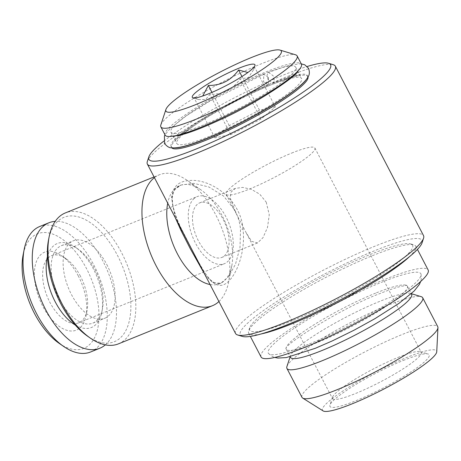 <?xml version="1.0" encoding="UTF-8"?>
<svg xmlns="http://www.w3.org/2000/svg" width="461" height="461" viewBox="0 0 461 461"><rect width="100%" height="100%" fill="white"/><g stroke="black" fill="none" stroke-linecap="round" stroke-linejoin="round"><path stroke-width="0.35" stroke-dasharray="2.31 1.73" d="M268.515 77.586L263.801 74.256L263.536 81.822L268.25 85.152L268.515 77.586M268.146 79.955L266.977 75.229L268.435 72.377L273.125 75.713L274.295 80.439L272.831 83.291L268.146 79.955M174.615 147.872A76.826 11.318 152.5 0 1 171.066 146.489A76.826 11.318 152.5 0 1 201.97 119.197A76.826 11.318 152.5 0 1 271.662 83.383A76.826 11.318 152.5 0 1 307.349 75.541A76.826 11.318 152.5 0 1 306.45 79.24M308.017 76.895A76.826 11.318 -27.5 0 0 307.89 76.572A76.826 11.318 -27.5 0 0 272.203 84.415A76.826 11.318 -27.5 0 0 202.506 120.229A76.826 11.318 -27.5 0 0 171.601 147.52A76.826 11.318 -27.5 0 0 171.792 147.808M203.572 124.954A70.349 10.367 152.5 0 1 170.893 132.134A70.349 10.367 152.5 0 1 199.192 107.142A70.349 10.367 152.5 0 1 263.012 74.348A70.349 10.367 152.5 0 1 295.691 67.168A70.349 10.367 152.5 0 1 267.392 92.154A70.349 10.367 152.5 0 1 203.572 124.954M209.484 136.312A70.349 10.367 152.5 0 1 176.805 143.498A70.349 10.367 152.5 0 1 205.105 118.506A70.349 10.367 152.5 0 1 268.93 85.711A70.349 10.367 152.5 0 1 301.603 78.531A70.349 10.367 152.5 0 1 273.304 103.518A70.349 10.367 152.5 0 1 209.484 136.312M160.831 124.966A76.826 11.318 152.5 0 1 261.45 63.756A76.826 11.318 152.5 0 1 295.593 54.813M165.147 135.125A76.826 11.318 152.5 0 1 196.052 107.834A76.826 11.318 152.5 0 1 265.749 72.02A76.826 11.318 152.5 0 1 301.436 64.177M247.88 72.486L254.443 66.764L253.636 69.64L248.433 77.552L240.089 78.987C232.811 89.307 222.738 94.459 209.864 94.453L205.698 99.478L198.616 99.576L194.617 97.991M80.45 276.225A36.206 19.368 67.9 0 0 65.975 258.667A36.206 19.368 67.9 0 0 51.54 255.699A36.206 19.368 67.9 0 0 48.618 257.486A36.206 19.368 67.9 0 0 49.857 302.266A36.206 19.368 67.9 0 0 78.768 322.792A36.206 19.368 67.9 0 0 81.689 321.012A36.206 19.368 67.9 0 0 87.048 310.605A36.206 19.368 67.9 0 0 80.45 276.225M78.324 275.978A42.089 22.514 67.9 0 0 61.503 255.567A42.089 22.514 67.9 0 0 36.338 261.75A42.089 22.514 67.9 0 0 42.758 306.254A42.089 22.514 67.9 0 0 86.005 315.946A42.089 22.514 67.9 0 0 78.324 275.978M59.135 343.324A61.814 33.065 67.9 0 0 96.09 334.237A61.814 33.065 67.9 0 0 86.656 268.884A61.814 33.065 67.9 0 0 23.154 254.656M90.61 351.979A67.698 36.212 67.9 0 0 93.756 264.896A67.698 36.212 67.9 0 0 39.692 226.518M105.333 344.863A67.698 36.212 67.9 0 0 102.97 261.156A67.698 36.212 67.9 0 0 55.211 221.361M59.475 299.414A41.795 22.358 67.9 0 0 92.851 323.115A41.795 22.358 67.9 0 0 102.417 309.037A41.795 22.358 67.9 0 0 94.793 269.351A41.795 22.358 67.9 0 0 78.088 249.084A41.795 22.358 67.9 0 0 61.417 245.655A41.795 22.358 67.9 0 0 59.475 299.414M75.235 325.017A45.328 24.249 67.9 0 0 101.789 312.247A45.328 24.249 67.9 0 0 93.52 269.201A45.328 24.249 67.9 0 0 75.402 247.223A45.328 24.249 67.9 0 0 47.454 256.57M106.773 264.487A41.795 22.358 -112.1 0 1 104.831 318.251A41.795 22.358 -112.1 0 1 71.461 294.556A41.795 22.358 -112.1 0 1 73.403 240.792A41.795 22.358 -112.1 0 1 106.773 264.487M194.254 198.38A36.206 19.368 67.9 0 0 194.104 240.337A36.206 19.368 67.9 0 0 224.403 263.692A36.206 19.368 67.9 0 0 227.325 261.906A36.206 19.368 67.9 0 0 227.475 219.955A36.206 19.368 67.9 0 0 197.175 196.599A36.206 19.368 67.9 0 0 194.254 198.38M87.59 336.202A67.11 35.9 67.9 0 0 127.709 326.342A67.11 35.9 67.9 0 0 117.469 255.382A67.11 35.9 67.9 0 0 48.526 239.933M118.448 343.854A70.642 37.79 67.9 0 0 121.727 252.991A70.642 37.79 67.9 0 0 65.318 212.942M218.929 301.54A70.642 37.79 67.9 0 0 228.633 281.913A70.642 37.79 67.9 0 0 215.748 214.838A70.642 37.79 67.9 0 0 187.506 180.579A70.642 37.79 67.9 0 0 159.339 174.788A70.642 37.79 67.9 0 0 154.423 177.629M210.072 284.535A52.98 28.34 67.9 0 0 219.649 283.728A52.98 28.34 67.9 0 0 231.774 265.888A52.98 28.34 67.9 0 0 222.11 215.581A52.98 28.34 67.9 0 0 200.933 189.886A52.98 28.34 67.9 0 0 179.807 185.541A52.98 28.34 67.9 0 0 167.723 203.174M175.232 217.598L171.446 197.279L174.465 189.846L181.064 185.028L193.804 183.34L208.896 186.993L223.608 196.046L234.937 210.377C237.974 216.318 239.835 222.634 240.527 229.324L240.002 247.54L235.548 264.003L228.696 276.594L220.911 283.215L212.803 282.679L205.157 275.084M242.353 336.409A102.428 15.092 152.5 0 1 275.937 302.105A102.428 15.092 152.5 0 1 374.43 250.807A102.428 15.092 152.5 0 1 422.04 242.872M235.554 333.476A105.961 15.611 152.5 0 1 278.179 295.835A105.961 15.611 152.5 0 1 374.309 246.439A105.961 15.611 152.5 0 1 423.532 235.617M163.718 141.181A102.428 15.092 152.5 0 1 283.019 75.206A102.428 15.092 152.5 0 1 307.216 66.482M147.341 161.465A105.961 15.611 152.5 0 1 286.125 77.033A105.961 15.611 152.5 0 1 333.228 64.701M242.993 229.036C240.826 198.708 209.594 178.079 189.131 180.585C166.813 181.991 168.513 204.776 181.911 229.768C195.545 255.803 207.341 284.057 218.958 285.203C230.834 287.946 246.479 258.154 242.993 229.036L240.527 229.324M223.222 219.557A29.435 15.743 -112.1 0 1 221.856 257.417A29.435 15.743 -112.1 0 1 198.351 240.728A29.435 15.743 -112.1 0 1 199.722 202.869A29.435 15.743 -112.1 0 1 223.222 219.557M266.204 202.114L269.264 214.763L267.507 227.423L263.029 237.617L257.549 242.935L251.729 241.391L246.353 233.11L235.778 212.792L230.114 197.642L231.128 191.989L235.415 188.388L242.682 187.391L251.32 189.31L259.733 194.185L266.204 202.114M375.646 293.127A68.286 10.061 -27.5 0 0 286.183 347.606A68.286 10.061 -27.5 0 0 286.223 349.219A68.286 10.061 -27.5 0 0 317.946 342.246A68.286 10.061 -27.5 0 0 379.899 310.414A68.286 10.061 -27.5 0 0 407.368 286.154A68.286 10.061 -27.5 0 0 406.066 285.198A68.286 10.061 -27.5 0 0 375.646 293.127M290.482 357.396A68.286 10.061 152.5 0 1 290.465 355.713A68.286 10.061 152.5 0 1 379.904 301.304A68.286 10.061 152.5 0 1 410.255 293.357A68.286 10.061 152.5 0 1 411.621 294.331M286.915 366.547A76.532 11.277 152.5 0 1 387.148 305.568A76.532 11.277 152.5 0 1 421.164 296.665M301.99 397.353A76.532 11.277 152.5 0 1 332.779 370.171A76.532 11.277 152.5 0 1 402.205 334.496A76.532 11.277 152.5 0 1 437.754 326.682M323.109 410.912A64.292 9.474 152.5 0 1 346.349 388.75A64.292 9.474 152.5 0 1 406.711 357.488A64.292 9.474 152.5 0 1 436.746 351.755M403.179 360.496A55.925 8.24 152.5 0 1 428.038 353.985A55.925 8.24 152.5 0 1 409.702 372.713A55.925 8.24 152.5 0 1 355.921 400.724A55.925 8.24 152.5 0 1 329.932 405.058A55.925 8.24 152.5 0 1 403.179 360.496M398.004 357.448A50.036 7.37 152.5 0 1 420.242 351.622A50.036 7.37 152.5 0 1 421.245 352.342A50.036 7.37 152.5 0 1 401.116 370.114A50.036 7.37 152.5 0 1 355.719 393.44A50.036 7.37 152.5 0 1 332.479 398.552A50.036 7.37 152.5 0 1 332.467 397.319A50.036 7.37 152.5 0 1 398.004 357.448M291.629 153.104A50.036 7.37 152.5 0 1 314.869 147.993A50.036 7.37 152.5 0 1 294.74 165.77A50.036 7.37 152.5 0 1 249.343 189.096A50.036 7.37 152.5 0 1 226.103 194.208A50.036 7.37 152.5 0 1 246.232 176.43A50.036 7.37 152.5 0 1 291.629 153.104M308.265 344.402A86.005 12.672 152.5 0 1 268.573 353.564A86.005 12.672 152.5 0 1 301.753 323.357A86.005 12.672 152.5 0 1 380.936 282.535A86.005 12.672 152.5 0 1 421.049 274.191A86.005 12.672 152.5 0 1 385.119 305.038A86.005 12.672 152.5 0 1 308.265 344.402M292.355 320.677A91.837 13.53 152.5 0 1 249.678 327.788A91.837 13.53 152.5 0 1 369.958 254.616A91.837 13.53 152.5 0 1 410.774 243.927A91.837 13.53 152.5 0 1 380.665 274.681A91.837 13.53 152.5 0 1 292.355 320.677M261.012 333.989A94.188 13.876 152.5 0 1 248.686 333.205A94.188 13.876 152.5 0 1 248.663 330.883A94.188 13.876 152.5 0 1 372.027 255.838A94.188 13.876 152.5 0 1 413.892 244.872A94.188 13.876 152.5 0 1 415.776 246.22A94.188 13.876 152.5 0 1 409.351 256.765M261.053 356.964A94.188 13.876 152.5 0 1 298.941 323.501A94.188 13.876 152.5 0 1 384.393 279.591A94.188 13.876 152.5 0 1 428.148 269.979M275.344 106.912L259.48 110.15L229.255 125.617L214.901 137.839L230.765 134.6L260.984 119.134L275.344 106.912L254.443 66.764M214.901 137.839L194 97.692M230.765 134.6L209.864 94.453M260.984 119.134L240.089 78.987M259.48 110.15L241.967 76.514M229.255 125.617L211.962 92.39M195.948 97.836L202.702 96.009M181.911 229.768A2.357 0.634 -25.6 0 1 181.939 229.809A2.357 0.634 -25.6 0 1 181.801 230.223M263.801 74.256L210.06 100.965L186.198 115.884L170.138 128.538L165.003 134.843M301.287 63.895L299.506 63.802L286.598 66.067L268.435 72.371M268.25 85.152C250.34 92.661 232.171 101.76 213.737 112.444C196.663 122.511 184.838 130.717 178.257 137.067L175.238 140.668L174.903 137.925L172.846 136.076L173.319 136.116M297.564 71.438L297.794 71.029L298.134 73.772L300.186 75.621C298.054 74.803 288.932 77.356 272.831 83.291M171.066 146.489L171.601 147.52M170.893 132.134L176.805 143.498M253.636 69.64L254.95 65.618M65.975 258.667L61.503 255.567M102.417 309.037L101.789 312.247M92.851 323.115L104.831 318.251M78.768 322.792L224.403 263.692M154.06 176.926L159.339 174.788M200.933 189.886L187.506 180.579M179.807 185.541L181.064 185.028C174.679 188.44 175.508 188.814 173.457 192.214L172.235 197.66L172.673 204.586C174.344 212.509 177.433 220.923 181.939 229.809L191.632 248.957C195.988 257.474 200.045 264.816 203.802 270.993C206.349 275.096 208.787 278.248 211.109 280.449C216.958 284.287 214.97 284.253 220.905 283.215L219.649 283.728M257.549 242.935L221.856 257.417M286.223 349.219L290.159 356.785M290.465 355.713L290.107 356.797M420.242 351.622L428.038 353.985M314.869 147.993L421.245 352.342M268.573 353.564L272.365 356.491L274.768 357.448M406.066 285.198L406.925 285.394L400.834 286.396C395.429 287.722 388.3 290.165 379.443 293.738C342.846 307.424 286.327 343.249 285.855 348.424L286.183 347.606M249.678 327.788L248.663 330.883M248.686 333.205L250.346 336.397M415.776 246.22L417.441 249.413M410.774 243.927L413.892 244.872M421.049 274.191L421.273 278.974L420.68 281.492M226.103 194.208L235.778 212.792M246.353 233.11L332.479 398.552M332.467 397.319L329.932 405.058M410.255 293.357L411.345 293.686M407.368 286.154L411.304 293.72M235.415 188.388L199.722 202.869M231.774 265.888L228.633 281.913M51.54 255.699L197.175 196.599M61.417 245.655L73.403 240.792M78.088 249.084L75.402 247.223M87.048 310.605L86.005 315.946M198.616 99.576L192.992 97.87M295.691 67.168L301.603 78.531M307.349 75.541L307.89 76.572"/><path stroke-width="0.69" d="M306.45 79.24A76.826 11.318 152.5 0 1 206.747 138.64A76.826 11.318 152.5 0 1 174.615 147.872M171.792 147.808A76.826 11.318 -27.5 0 0 207.289 139.677A76.826 11.318 -27.5 0 0 276.11 104.405A76.826 11.318 -27.5 0 0 308.017 76.895M280.011 50.088L295.593 54.813A76.826 11.318 152.5 0 1 297.132 55.914A76.826 11.318 152.5 0 1 266.228 83.205A76.826 11.318 152.5 0 1 196.536 119.019A76.826 11.318 152.5 0 1 160.849 126.861A76.826 11.318 152.5 0 1 160.831 124.966L165.897 109.493A65.047 9.583 152.5 0 1 251.095 57.66A65.047 9.583 152.5 0 1 280.011 50.088A65.047 9.583 152.5 0 1 258.679 71.876A65.047 9.583 152.5 0 1 196.132 104.451A65.047 9.583 152.5 0 1 165.897 109.493M297.132 55.914L301.436 64.177A76.826 11.318 152.5 0 1 270.532 91.468A76.826 11.318 152.5 0 1 200.835 127.282A76.826 11.318 152.5 0 1 165.147 135.125L160.849 126.861M241.967 76.514L238.579 70.003L247.88 72.486M238.539 68.355A35.318 5.204 152.5 0 1 254.95 65.618A35.318 5.204 152.5 0 1 208.689 93.762A35.318 5.204 152.5 0 1 192.992 97.87A35.318 5.204 152.5 0 1 204.575 86.046A35.318 5.204 152.5 0 1 238.539 68.355M55.211 221.361A67.698 36.212 67.9 0 0 48.912 222.778L39.692 226.518A67.698 36.212 67.9 0 0 24.203 249.309L23.154 254.656A61.814 33.065 67.9 0 0 34.425 313.347A61.814 33.065 67.9 0 0 59.135 343.324L63.612 346.424A67.698 36.212 67.9 0 0 90.61 351.979L99.824 348.234A67.698 36.212 67.9 0 0 105.333 344.863M24.203 249.309A67.698 36.212 67.9 0 0 36.552 313.595A67.698 36.212 67.9 0 0 63.612 346.424M48.912 222.778A67.698 36.212 67.9 0 0 45.766 309.855A67.698 36.212 67.9 0 0 99.824 348.234M47.454 256.57A45.328 24.249 67.9 0 0 55.216 301.811A45.328 24.249 67.9 0 0 75.235 325.017M154.06 176.926L65.318 212.942A70.642 37.79 67.9 0 0 49.154 236.729L48.526 239.933A67.11 35.9 67.9 0 0 60.766 303.655A67.11 35.9 67.9 0 0 87.59 336.202L90.275 338.063A70.642 37.79 67.9 0 0 118.448 343.854L212.463 305.701A70.642 37.79 67.9 0 0 218.929 301.54M49.154 236.729A70.642 37.79 67.9 0 0 62.039 303.805A70.642 37.79 67.9 0 0 90.275 338.063M154.423 177.629A70.642 37.79 67.9 0 0 156.054 265.651A70.642 37.79 67.9 0 0 212.463 305.701M167.723 203.174A52.98 28.34 67.9 0 0 177.341 253.688A52.98 28.34 67.9 0 0 210.072 284.535M205.157 275.084L190.168 248.485L181.138 230.8L175.232 217.598M307.216 66.482A102.428 15.092 152.5 0 1 328.549 63.284L333.228 64.701A105.961 15.611 152.5 0 1 335.349 66.217L423.532 235.617A105.961 15.611 152.5 0 1 423.561 238.228L422.04 242.872A102.428 15.092 152.5 0 1 287.877 324.486A102.428 15.092 152.5 0 1 242.353 336.409L237.674 334.991A105.961 15.611 152.5 0 1 235.554 333.476L147.364 164.076A105.961 15.611 152.5 0 1 147.341 161.465L148.863 156.821A102.428 15.092 152.5 0 1 163.718 141.181M423.561 238.228A105.961 15.611 152.5 0 1 284.777 322.66A105.961 15.611 152.5 0 1 237.674 334.991M328.549 63.284A102.428 15.092 152.5 0 1 294.965 97.582A102.428 15.092 152.5 0 1 196.467 148.886A102.428 15.092 152.5 0 1 148.863 156.821M335.349 66.217A105.961 15.611 152.5 0 1 292.723 103.858A105.961 15.611 152.5 0 1 196.588 153.254A105.961 15.611 152.5 0 1 147.364 164.076M411.304 293.72L411.621 294.331A68.286 10.061 152.5 0 1 384.151 318.591A68.286 10.061 152.5 0 1 322.199 350.423A68.286 10.061 152.5 0 1 290.482 357.396L290.159 356.785M411.345 293.686L421.164 296.665A76.532 11.277 152.5 0 1 422.697 297.76A76.532 11.277 152.5 0 1 391.913 324.942A76.532 11.277 152.5 0 1 322.481 360.617A76.532 11.277 152.5 0 1 286.932 368.431A76.532 11.277 152.5 0 1 286.915 366.547L290.107 356.797M422.697 297.76L437.754 326.682A76.532 11.277 152.5 0 1 437.95 327.673A76.532 11.277 152.5 0 1 337.538 389.539A76.532 11.277 152.5 0 1 302.687 398.085A76.532 11.277 152.5 0 1 301.99 397.353L286.932 368.431M437.95 327.673L436.746 351.755A64.292 9.474 152.5 0 1 352.388 403.732A64.292 9.474 152.5 0 1 323.109 410.912L302.687 398.085M409.351 256.765A94.188 13.876 152.5 0 1 292.435 323.587A94.188 13.876 152.5 0 1 261.012 333.989M417.441 249.413L428.148 269.979A94.188 13.876 152.5 0 1 390.254 303.436A94.188 13.876 152.5 0 1 304.807 347.346A94.188 13.876 152.5 0 1 261.053 356.964L250.346 336.397M194.617 97.991L194 97.692L195.948 97.836M211.962 92.39L208.36 85.469C221.055 85.567 231.128 80.41 238.579 70.003M202.702 96.009L208.36 85.469M181.801 230.223A2.357 0.634 -25.6 0 1 181.138 230.8M165.003 134.843L164.45 135.949L164.462 143.359C166.917 146.523 169.371 148.004 171.826 147.808C176.494 148.137 182.896 146.95 191.044 144.235C205.698 139.429 223.009 131.898 242.987 121.629C277.061 103.788 302.831 86.484 307.925 77.05C309.573 74.97 309.786 72.066 308.576 68.337L304.733 64.782L301.287 63.895M172.846 136.076L178.009 135.574C187.304 133.655 201.031 128.533 219.2 120.194C258.12 102.941 299.045 74.256 297.794 71.029M274.768 357.448L277.937 358.059L286.281 357.58L315.376 348.28L332.416 340.858L354.002 330.226L374.937 318.666L398.967 303.367L414.185 290.995L419.36 284.437L420.68 281.492"/></g></svg>
